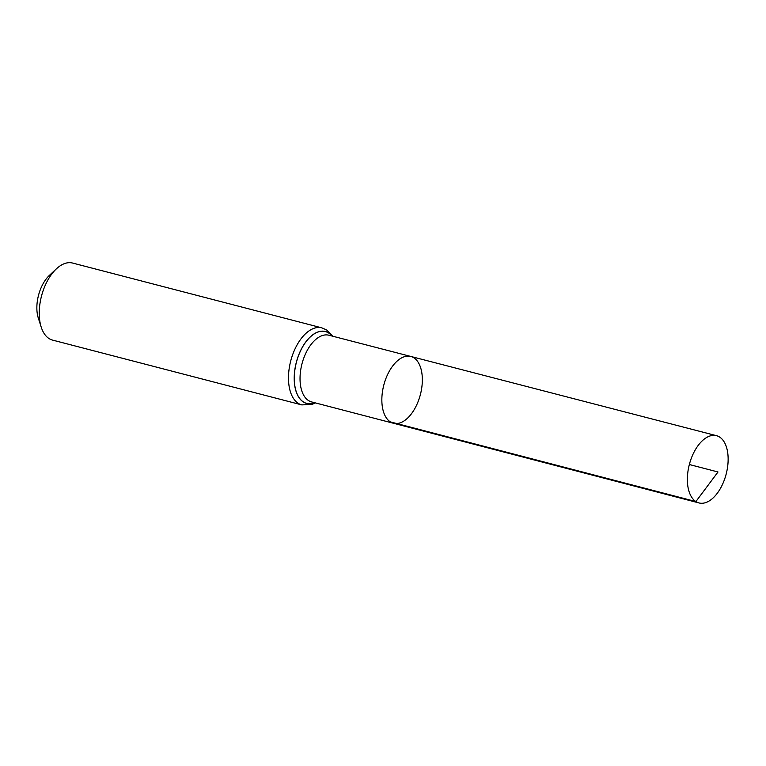 <?xml version="1.0" encoding="UTF-8"?>
<svg xmlns="http://www.w3.org/2000/svg" width="766" height="766" viewBox="0 0 766 766"><rect width="100%" height="100%" fill="white"/><g stroke="black" fill="none" stroke-linecap="round" stroke-linejoin="round"><path stroke-width="1.15" d="M390.306 421.875A34.518 18.901 104.6 0 0 393.398 423.244A34.518 18.901 104.6 0 0 420.381 394.605A34.518 18.901 104.6 0 0 410.767 356.439A34.518 18.901 104.6 0 0 384.647 382.148A34.518 18.901 104.6 0 0 390.306 421.875L695.892 501.567L718.001 471.98L689.343 464.522M321.844 327.858L72.607 263.054A39.803 21.793 104.6 0 0 56.358 268.866L49.388 275.387A29.137 15.952 104.6 0 0 38.3 318.034L41.211 327.12A39.803 21.793 104.6 0 0 48.995 338.524A39.803 21.793 104.6 0 0 52.576 340.104L301.814 404.908A39.803 21.793 -75.4 0 1 298.242 403.328A39.803 21.793 -75.4 0 1 291.712 357.492A39.803 21.793 -75.4 0 1 321.844 327.858L326.699 329.993L332.741 336.217M56.358 268.866A39.803 21.793 104.6 0 0 41.211 327.12M410.767 356.439L328.901 335.221A34.451 18.863 -75.4 0 0 302.829 360.882A34.451 18.863 -75.4 0 0 308.478 400.541A34.451 18.863 -75.4 0 0 311.561 401.911L393.398 423.244A34.518 18.901 -75.4 0 1 383.804 385.087A34.518 18.901 -75.4 0 1 410.767 356.439L716.488 435.682A34.748 19.026 -75.4 0 1 719.619 437.06A34.748 19.026 -75.4 0 1 725.316 477.074A34.748 19.026 -75.4 0 1 699.004 502.946A34.748 19.026 -75.4 0 1 689.343 464.522A34.748 19.026 -75.4 0 1 716.488 435.682M314.673 402.715A37.094 20.309 -75.4 0 1 295.552 366.004A37.094 20.309 -75.4 0 1 328.719 333.047A37.094 20.309 -75.4 0 1 332.013 336.025M314.721 402.734A37.161 20.347 -75.4 0 1 295.465 366.071A37.161 20.347 -75.4 0 1 328.71 332.98A37.161 20.347 -75.4 0 1 332.061 336.044M301.814 404.908L312.202 404.333L315.41 402.906M393.398 423.244L699.004 502.946"/></g></svg>
